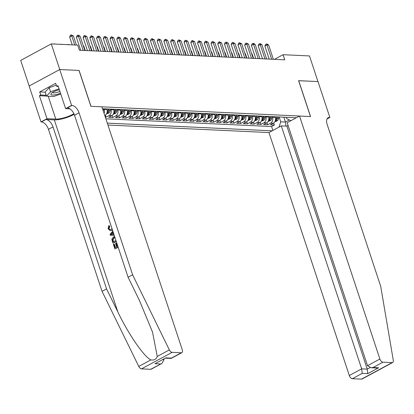 <?xml version="1.0" encoding="UTF-8"?>
<svg xmlns="http://www.w3.org/2000/svg" width="414" height="414" viewBox="0 0 414 414"><rect width="100%" height="100%" fill="white"/><g stroke="black" fill="none" stroke-linecap="round" stroke-linejoin="round"><path stroke-width="0.62" d="M107.945 125.038L268.95 132.547L349.307 375.529L361.665 368.858L367.249 369.117L370.018 367.627M29.171 86.019L20.7 60.408L51.279 43.894L59.756 69.526L79.11 70.432L90.977 106.315L310.469 116.546L298.603 80.663L317.957 81.568L309.481 55.937L283.052 54.705L274.451 59.352M105.337 117.162L106.036 117.198L105.363 115.164M113.514 109.255L113.695 109.808A4.476 3.571 -87.3 0 1 111.749 115.692L108.732 117.322L112.774 117.509L112.096 115.475M120.246 109.57L120.427 110.124A4.476 3.571 -87.3 0 1 118.482 116.008L115.465 117.638L119.506 117.824L118.834 115.791M126.979 109.881L127.165 110.434A4.476 3.571 -87.3 0 1 125.214 116.324L122.197 117.949L126.239 118.14L125.566 116.106M133.712 110.196L133.898 110.75A4.476 3.571 -87.3 0 1 131.947 116.634L128.93 118.264L132.972 118.451L132.299 116.417M140.444 110.512L140.631 111.066A4.476 3.571 -87.3 0 1 138.68 116.95L135.663 118.58L139.704 118.766L139.032 116.732M147.177 110.823L147.363 111.376A4.476 3.571 -87.3 0 1 145.412 117.265L142.395 118.89L146.437 119.082L145.764 117.048M153.91 111.138L154.096 111.692A4.476 3.571 -87.3 0 1 152.145 117.576L149.128 119.206L153.17 119.392L152.497 117.359M160.642 111.454L160.829 112.008A4.476 3.571 -87.3 0 1 158.878 117.892L155.861 119.522L159.902 119.708L159.23 117.674M167.375 111.764L167.561 112.318A4.476 3.571 -87.3 0 1 165.61 118.207L162.593 119.832L166.635 120.024L165.962 117.99M174.108 112.08L174.294 112.634A4.476 3.571 -87.3 0 1 172.343 118.518L169.326 120.148L173.368 120.334L172.695 118.3M180.84 112.396L181.027 112.95A4.476 3.571 -87.3 0 1 179.076 118.834L176.059 120.464L180.1 120.65L179.428 118.616M187.573 112.706L187.759 113.26A4.476 3.571 -87.3 0 1 185.808 119.149L182.791 120.774L186.833 120.966L186.16 118.932M194.306 113.022L194.492 113.576A4.476 3.571 -87.3 0 1 192.541 119.46L189.524 121.09L193.566 121.276L192.893 119.242M201.038 113.338L201.225 113.891A4.476 3.571 -87.3 0 1 199.274 119.775L196.257 121.405L200.298 121.592L199.626 119.558M207.771 113.648L207.957 114.202A4.476 3.571 -87.3 0 1 206.006 120.091L202.989 121.716L207.031 121.907L206.358 119.874M214.504 113.964L214.69 114.518A4.476 3.571 -87.3 0 1 212.739 120.402L209.722 122.032L213.764 122.218L213.091 120.184M221.236 114.28L221.423 114.833A4.476 3.571 -87.3 0 1 219.472 120.717L216.455 122.347L220.496 122.534L219.824 120.5M227.974 114.59L228.155 115.144A4.476 3.571 -87.3 0 1 226.204 121.033L223.187 122.658L227.229 122.849L226.556 120.816M234.707 114.906L234.888 115.459A4.476 3.571 -87.3 0 1 232.937 121.343L229.92 122.974L233.962 123.16L233.289 121.126M241.44 115.221L241.621 115.775A4.476 3.571 -87.3 0 1 239.67 121.659L236.653 123.289L240.694 123.475L240.022 121.442M248.172 115.532L248.353 116.086A4.476 3.571 -87.3 0 1 246.402 121.975L243.385 123.6L247.427 123.791L246.754 121.757M254.905 115.848L255.086 116.401A4.476 3.571 -87.3 0 1 253.135 122.285L250.118 123.915L254.16 124.102L253.487 122.068M261.638 116.163L261.819 116.717A4.476 3.571 -87.3 0 1 259.868 122.601L256.851 124.231L260.892 124.417L260.22 122.384M268.37 116.474L268.551 117.027A4.476 3.571 -87.3 0 1 266.6 122.917L263.589 124.542L267.625 124.733L266.952 122.699M51.279 43.894L77.703 45.126L79.4 50.254L284.749 59.828L283.052 54.705M296.305 117.778L102.553 108.742M107.309 123.118L272.174 130.808M272.407 116.665L272.593 117.219A4.476 3.571 92.7 0 1 270.642 123.103L267.625 124.733M275.103 116.789L275.284 117.343L272.593 117.219M265.674 116.35L265.86 116.903A4.476 3.571 92.7 0 1 263.909 122.787L260.892 124.417M258.941 116.034L259.128 116.588A4.476 3.571 92.7 0 1 257.177 122.477L254.16 124.102M252.209 115.723L252.395 116.277A4.476 3.571 92.7 0 1 250.444 122.161L247.427 123.791M245.476 115.408L245.662 115.961A4.476 3.571 92.7 0 1 243.711 121.845L240.694 123.475M238.743 115.092L238.93 115.646A4.476 3.571 92.7 0 1 236.979 121.535L233.962 123.16M232.011 114.781L232.197 115.335A4.476 3.571 92.7 0 1 230.246 121.219L227.229 122.849M225.278 114.466L225.464 115.02A4.476 3.571 92.7 0 1 223.513 120.904L220.496 122.534M218.545 114.15L218.727 114.704A4.476 3.571 92.7 0 1 216.781 120.593L213.764 122.218M211.813 113.84L211.994 114.393A4.476 3.571 92.7 0 1 210.048 120.277L207.031 121.907M205.08 113.524L205.261 114.078A4.476 3.571 92.7 0 1 203.315 119.962L200.298 121.592M198.347 113.208L198.529 113.762A4.476 3.571 92.7 0 1 196.583 119.651L193.566 121.276M191.615 112.898L191.796 113.452A4.476 3.571 92.7 0 1 189.85 119.335L186.833 120.966M184.882 112.582L185.063 113.136A4.476 3.571 92.7 0 1 183.117 119.02L180.1 120.65M178.149 112.266L178.331 112.82A4.476 3.571 92.7 0 1 176.385 118.709L173.368 120.334M171.417 111.956L171.598 112.51A4.476 3.571 92.7 0 1 169.652 118.394L166.635 120.024M164.684 111.64L164.865 112.194A4.476 3.571 92.7 0 1 162.919 118.078L159.902 119.708M157.951 111.325L158.132 111.878A4.476 3.571 92.7 0 1 156.187 117.767L153.17 119.392M151.219 111.014L151.4 111.568A4.476 3.571 92.7 0 1 149.454 117.452L146.437 119.082M144.486 110.698L144.667 111.252A4.476 3.571 92.7 0 1 142.716 117.136L139.704 118.766M137.753 110.383L137.934 110.936A4.476 3.571 92.7 0 1 135.983 116.826L132.972 118.451M131.021 110.072L131.202 110.626A4.476 3.571 92.7 0 1 129.251 116.51L126.239 118.14M124.288 109.757L124.469 110.31A4.476 3.571 92.7 0 1 122.518 116.194L119.506 117.824M117.555 109.441L117.736 109.995A4.476 3.571 92.7 0 1 115.785 115.884L112.774 117.509M110.823 109.13L111.004 109.684A4.476 3.571 92.7 0 1 109.053 115.568L106.036 117.198M104.09 108.815L104.271 109.368A4.476 3.571 92.7 0 1 104.064 113.301M106.781 108.939L106.962 109.493L104.271 109.368M105.886 118.813L271.589 126.539L274.358 125.044L273.685 123.01M275.284 117.343A4.476 3.571 -87.3 0 1 273.333 123.227L270.321 124.857L274.358 125.044M104.789 115.501L105.016 115.382A4.476 3.571 -87.3 0 0 106.962 109.493M290.887 120.702L286.7 118.627L286.265 117.312M283.854 117.198L285.463 122.058L289.365 119.951M279.139 116.976L280.749 121.835L285.463 122.058L285.96 126.094M271.589 126.539L272.878 130.426M279 127.124L280.749 121.835M74.737 44.991L71.715 35.847L73.397 35.925L76.424 45.069M72.264 44.872L69.65 36.96L71.715 35.847L71.161 34.874L73.397 35.925M69.65 36.96L70.333 35.319L71.161 34.874M54.198 44.034L55.73 44.101M54.783 44.06L54.632 43.796M59.342 89.729A7.271 1.894 161.7 0 0 51.45 93.31A7.271 1.894 161.7 0 0 50.989 94.542A7.271 1.894 161.7 0 0 60.475 93.16M52.687 92.374A4.978 1.299 161.7 0 0 52.702 92.482A4.978 1.299 161.7 0 0 52.744 92.57A4.978 1.299 161.7 0 0 59.875 91.339M60.755 94.004L53.737 96.478L46.466 96.136L45.11 92.037L49.204 87.696L56.283 85.201M46.466 96.136L50.56 91.794L59.036 88.808M49.204 87.696L50.56 91.794M117.643 246.226L116.665 243.261L116.127 243.235L117.198 246.465L117.804 246.139M115.434 247.422L114.352 244.146L113.948 244.131L115.097 247.598L116.624 246.775L115.553 243.541L116.127 243.235M118.088 247.008L115.118 248.788A14.568 3.798 161.7 0 0 118.176 247.272M116.21 241.331L113.239 243.111A14.568 3.798 161.7 0 0 116.298 241.595M109.218 226.422L108.711 228.518L109.105 228.533L109.726 226.442L109.275 225.656L108.784 225.635L109.218 226.422L109.726 226.442M110.16 230.634L112.106 230.287L110.16 230.634L108.126 228.782L108.784 225.635M150.696 369.298L161.921 363.425L151.276 369.174A3.353 1.822 -118.4 0 1 150.696 369.298L141.505 368.869A3.353 1.822 -118.4 0 1 138.773 366.437L102.041 291.321L106.564 288.879L52.992 126.891A7.83 4.254 61.6 0 0 45.907 119.491L54.322 119.884A14.568 3.798 161.7 0 0 74.163 114.316M106.564 288.879L117.83 311.908C128.371 334.046 143.974 356.708 150.862 359.911C154.065 360.47 156.197 359.316 157.258 356.454L152.497 331.981L139.358 300.285L128.092 277.251L74.52 115.268A7.83 4.254 61.6 0 0 67.435 107.868L71.958 105.425L71.586 105.41L59.719 69.526L79.012 70.427L90.878 106.31L101.916 106.822L182.279 349.804A3.353 1.822 61.6 0 1 181.849 352.661A3.353 1.822 61.6 0 1 181.275 352.785L172.084 352.355L141.505 368.869M114.181 235.188L110.372 235.343L114.197 235.235M102.041 291.321L48.469 129.334A7.83 4.254 61.6 0 0 41.379 121.939L41.012 121.918L29.14 86.034L59.719 69.526M128.092 277.251L132.615 274.808L79.043 112.82A7.83 4.254 61.6 0 0 71.958 105.425M157.258 356.454L169.352 349.928L132.615 274.808M46.44 96.048L39.408 95.717L40.727 95.003L46.177 95.256M58.26 86.464L56.677 86.391L55.662 83.317L39.713 91.929L40.727 95.003M56.677 86.391L58.001 85.677L65.598 108.644L71.586 105.41M41.012 121.918L46.999 118.683L55.786 119.092A12.586 3.281 161.7 0 0 73.899 113.715M39.408 95.717L46.999 118.683M163.872 359.093L164.053 359.642L161.921 363.425M69.976 108.846L65.598 108.644M169.352 349.928A3.353 1.822 61.6 0 0 172.084 352.355M39.713 91.929L45.162 92.182M160.575 363.963L154.986 363.704L165.812 357.856L171.401 358.12L171.205 358.41L165.569 358.177M108.711 228.518L110.052 229.734L112.075 228.828M112.365 229.692L111.568 230.267M110.848 225.356L110.797 224.962M110.372 235.343L110.046 234.365L112.789 230.986M111.837 234.474L113.415 234.36L112.722 232.264L110.781 234.547L112.153 234.484M111.62 233.563L112.122 233.589L112.882 232.735M112.934 243.096L111.951 239.866L112.008 238.785L113.721 236.725L114.575 236.389M114.864 237.258L113.995 237.6L112.572 239.602L113.219 241.921L115.925 240.462M113.995 237.6L114.533 237.626L112.986 239.623L112.572 239.602M112.81 240.674L113.208 240.694L112.986 239.623M113.555 241.74L113.208 240.694M114.813 248.778L113.379 244.441L113.948 244.131M288.092 125.489L286.892 126.135L281.303 125.877L361.665 368.858L362.219 373.366L352.345 378.701L361.536 379.126L392.115 362.617A3.353 1.822 61.6 0 0 392.689 362.493A3.353 1.822 61.6 0 0 393.3 360.371L380.72 286.379L327.148 124.391A7.83 4.254 -118.4 0 1 328.142 117.721A7.83 4.254 -118.4 0 1 329.487 117.436L329.86 117.452L317.988 81.568L298.618 80.714M281.303 125.877L268.95 132.547M298.701 80.668L310.567 116.551L299.529 116.039L379.886 359.021A3.353 1.822 61.6 0 0 382.924 362.188L392.115 362.617M329.86 117.452L327.003 118.994M299.529 116.039L287.171 122.71L367.529 365.691L379.886 359.021M392.689 362.493L362.11 379.007A3.353 1.822 -118.4 0 1 361.536 379.126M352.345 378.701A3.353 1.822 -118.4 0 1 349.307 375.529M286.892 126.135L367.249 369.117L367.808 373.63L362.219 373.366M382.924 362.188L373.045 367.523L371.001 367.756L367.529 365.691M373.045 367.523L378.634 367.782L376.585 368.02L371.001 367.756M83.167 50.43L78.448 36.163L80.13 36.241L84.849 50.508M80.694 50.317L76.383 37.276L78.448 36.163L77.894 35.185L78.567 35.216L80.13 36.241M76.383 37.276L77.066 35.63L77.894 35.185M89.9 50.746L85.18 36.473L86.862 36.551L91.582 50.824M87.426 50.627L83.116 37.591L85.18 36.473L84.627 35.5L86.862 36.551M83.116 37.591L83.799 35.946L84.627 35.5M96.633 51.057L91.913 36.789L93.595 36.867L98.315 51.134M94.159 50.943L89.848 37.902L91.913 36.789L91.359 35.816L93.595 36.867M89.848 37.902L90.531 36.261L91.359 35.816M103.365 51.372L98.646 37.105L100.328 37.182L105.047 51.45M100.892 51.258L96.581 38.217L98.646 37.105L98.092 36.127L98.765 36.158L100.328 37.182M96.581 38.217L97.264 36.572L98.092 36.127M60.93 44.345L62.462 44.417M61.515 44.376L61.365 44.112M67.663 44.66L68.771 44.453L69.195 44.733M68.248 44.686L68.098 44.422M103.324 111.076A2.965 2.365 -87.3 0 0 103.469 110.253L103.562 108.789M106.476 113.953L108.784 113.1A2.965 2.365 -87.3 0 0 110.202 110.569L110.295 109.105M106.905 109.312L106.926 108.949M108.204 109.006L108.116 110.471A2.965 2.365 92.7 0 1 107.273 112.541C106.962 113.069 107.231 113.079 108.08 112.577A2.965 2.365 -87.3 0 0 108.923 110.512L109.017 109.042M107.273 112.541L107.076 112.882M85.263 50.529L83.804 46.104L83.39 46.089M83.281 45.768L83.804 46.104M110.098 51.688L105.379 37.415L107.06 37.493L111.78 51.766M107.624 51.569L103.314 38.533L105.379 37.415L104.825 36.442L107.06 37.493M103.314 38.533L103.997 36.887L104.825 36.442M113.208 114.269L115.516 113.415A2.965 2.365 -87.3 0 0 116.934 110.885L117.027 109.42M113.638 109.627L113.659 109.26M114.937 109.322L114.849 110.786A2.965 2.365 92.7 0 1 114.005 112.856C113.695 113.379 113.964 113.395 114.813 112.893A2.965 2.365 -87.3 0 0 115.656 110.823L115.749 109.358M114.005 112.856L113.809 113.193M91.996 50.839L90.537 46.42L90.123 46.399M90.014 46.078L90.537 46.42M116.831 51.998L112.111 37.731L113.793 37.809L118.513 52.076M114.357 51.885L110.046 38.844L112.111 37.731L111.557 36.758L113.793 37.809M110.046 38.844L110.729 37.203L111.557 36.758M119.941 114.585L122.249 113.726A2.965 2.365 -87.3 0 0 123.672 111.195L123.76 109.731M120.37 109.943L120.391 109.575M121.675 109.632L121.581 111.102A2.965 2.365 92.7 0 1 120.738 113.172C120.427 113.695 120.697 113.705 121.55 113.208A2.965 2.365 -87.3 0 0 122.389 111.138L122.482 109.674M120.738 113.172L120.541 113.508M98.729 51.155L97.269 46.735L96.855 46.715M96.747 46.394L97.269 46.735M123.563 52.314L118.844 38.047L120.526 38.124L125.245 52.392M121.09 52.2L116.779 39.159L118.844 38.047L118.29 37.069L118.963 37.1L120.526 38.124M116.779 39.159L117.462 37.514L118.29 37.069M126.674 114.895L128.982 114.041A2.965 2.365 -87.3 0 0 130.405 111.511L130.493 110.046M127.103 110.253L127.124 109.891M128.407 109.948L128.314 111.413A2.965 2.365 92.7 0 1 127.471 113.483C127.16 114.01 127.429 114.021 128.283 113.524A2.965 2.365 -87.3 0 0 129.121 111.454L129.215 109.984M127.471 113.483L127.274 113.824M105.461 51.471L104.002 47.046L103.588 47.03M103.479 46.71L104.002 47.046M130.296 52.63L125.577 38.357L127.264 38.435L131.978 52.707M127.822 52.511L123.512 39.475L125.577 38.357L125.023 37.384L127.264 38.435M123.512 39.475L124.195 37.829L125.023 37.384M133.406 115.211L135.714 114.357A2.965 2.365 -87.3 0 0 137.137 111.827L137.225 110.362M133.836 110.569L133.857 110.202M135.14 110.264L135.047 111.728A2.965 2.365 92.7 0 1 134.203 113.798C133.893 114.321 134.162 114.336 135.016 113.834A2.965 2.365 -87.3 0 0 135.854 111.764L135.947 110.3M134.203 113.798L134.007 114.135M112.194 51.786L110.735 47.362L110.321 47.341M110.212 47.02L110.735 47.362M137.029 52.94L132.309 38.673L133.996 38.75L138.711 53.018M134.555 52.826L130.244 39.785L132.309 38.673L131.755 37.7L133.996 38.75M130.244 39.785L130.927 38.145L131.755 37.7M140.139 115.527L142.447 114.668A2.965 2.365 -87.3 0 0 143.87 112.137L143.958 110.673M140.569 110.885L140.589 110.517M141.873 110.574L141.779 112.044A2.965 2.365 92.7 0 1 140.936 114.114C140.625 114.637 140.895 114.647 141.748 114.15A2.965 2.365 -87.3 0 0 142.587 112.08L142.68 110.616M140.936 114.114L140.739 114.45M118.927 52.097L117.467 47.677L117.053 47.657M116.945 47.336L117.467 47.677M143.761 53.256L139.042 38.988L140.729 39.066L145.449 53.334M141.288 53.142L136.977 40.101L139.042 38.988L138.488 38.01L140.729 39.066M136.977 40.101L137.66 38.455L138.488 38.01M146.872 115.837L149.18 114.983A2.965 2.365 -87.3 0 0 150.603 112.453L150.691 110.988M147.301 111.195L147.322 110.833M148.605 110.89L148.512 112.354A2.965 2.365 92.7 0 1 147.674 114.424C147.358 114.952 147.627 114.963 148.481 114.466A2.965 2.365 -87.3 0 0 149.319 112.396L149.413 110.926M147.674 114.424L147.472 114.766M125.659 52.412L124.2 47.988L123.786 47.972M123.677 47.651L124.2 47.988M150.494 53.572L145.775 39.299L147.462 39.377L152.181 53.649M148.021 53.453L143.71 40.417L145.775 39.299L145.221 38.326L147.462 39.377M143.71 40.417L144.393 38.771L145.221 38.326M153.604 116.153L155.912 115.299A2.965 2.365 -87.3 0 0 157.336 112.768L157.423 111.304M154.034 111.511L154.055 111.143M155.338 111.206L155.245 112.67A2.965 2.365 92.7 0 1 154.406 114.74C154.091 115.263 154.36 115.278 155.214 114.776A2.965 2.365 -87.3 0 0 156.052 112.706L156.145 111.242M154.406 114.74L154.205 115.076M132.392 52.728L130.933 48.303L130.519 48.283M130.41 47.962L130.933 48.303M157.227 53.882L152.507 39.615L154.194 39.692L158.914 53.96M154.753 53.768L150.442 40.727L152.507 39.615L151.954 38.642L154.194 39.692M150.442 40.727L151.126 39.087L151.954 38.642M160.337 116.469L162.645 115.609A2.965 2.365 -87.3 0 0 164.068 113.079L164.156 111.614M160.767 111.827L160.787 111.459M162.071 111.516L161.977 112.986A2.965 2.365 92.7 0 1 161.139 115.056C160.823 115.578 161.093 115.589 161.946 115.092A2.965 2.365 -87.3 0 0 162.785 113.022L162.878 111.557M161.139 115.056L160.937 115.392M139.125 53.039L137.665 48.619L137.251 48.598M137.143 48.278L137.665 48.619M163.96 54.198L159.24 39.93L160.927 40.008L165.647 54.275M161.486 54.084L157.175 41.043L159.24 39.93L158.686 38.952L160.927 40.008M157.175 41.043L157.858 39.397L158.686 38.952M167.07 116.779L169.378 115.925A2.965 2.365 -87.3 0 0 170.801 113.395L170.889 111.93M167.499 112.142L167.52 111.775M168.803 111.832L168.71 113.296A2.965 2.365 92.7 0 1 167.872 115.366C167.556 115.894 167.825 115.904 168.679 115.408A2.965 2.365 -87.3 0 0 169.523 113.338L169.611 111.868M167.872 115.366L167.67 115.708M145.857 53.354L144.398 48.93L143.984 48.914M143.875 48.593L144.398 48.93M170.692 54.513L165.973 40.241L167.66 40.318L172.379 54.591M168.219 54.394L163.908 41.359L165.973 40.241L165.419 39.268L167.66 40.318M163.908 41.359L164.591 39.713L165.419 39.268M173.802 117.095L176.11 116.241A2.965 2.365 -87.3 0 0 177.534 113.71L177.622 112.246M174.232 112.453L174.258 112.085M175.536 112.147L175.443 113.612A2.965 2.365 92.7 0 1 174.604 115.682C174.289 116.205 174.558 116.22 175.412 115.718A2.965 2.365 -87.3 0 0 176.255 113.648L176.343 112.184M174.604 115.682L174.408 116.018M152.59 53.67L151.131 49.245L150.717 49.225M150.608 48.904L151.131 49.245M177.425 54.824L172.705 40.556L174.392 40.634L179.112 54.902M174.951 54.71L170.64 41.669L172.705 40.556L172.152 39.584L174.392 40.634M170.64 41.669L171.324 40.029L172.152 39.584M180.535 117.41L182.843 116.551A2.965 2.365 -87.3 0 0 184.266 114.021L184.354 112.556M180.965 112.768L180.99 112.401M182.269 112.458L182.176 113.928A2.965 2.365 92.7 0 1 181.337 115.998C181.022 116.52 181.291 116.531 182.144 116.034A2.965 2.365 -87.3 0 0 182.988 113.964L183.076 112.499M181.337 115.998L181.141 116.334M159.328 53.98L157.863 49.561L157.449 49.54M157.341 49.219L157.863 49.561M184.158 55.14L179.438 40.872L181.125 40.95L185.845 55.217M181.689 55.026L177.373 41.985L179.438 40.872L178.884 39.894L181.125 40.95M177.373 41.985L178.056 40.339L178.884 39.894M187.268 117.721L189.576 116.867A2.965 2.365 -87.3 0 0 190.999 114.336L191.087 112.872M187.697 113.084L187.723 112.717M189.001 112.774L188.908 114.238A2.965 2.365 92.7 0 1 188.07 116.308C187.754 116.836 188.023 116.846 188.877 116.35A2.965 2.365 -87.3 0 0 189.721 114.28L189.809 112.81M188.07 116.308L187.873 116.65M166.061 54.296L164.596 49.871L164.182 49.856M164.079 49.535L164.596 49.871M190.89 55.455L186.176 41.183L187.858 41.26L192.577 55.533M188.422 55.336L184.106 42.3L186.176 41.183L185.617 40.21L187.858 41.26M184.106 42.3L184.789 40.655L185.617 40.21M194 118.037L196.308 117.183A2.965 2.365 -87.3 0 0 197.732 114.652L197.82 113.188M194.43 113.395L194.456 113.027M195.734 113.089L195.641 114.554A2.965 2.365 92.7 0 1 194.803 116.624C194.487 117.146 194.756 117.162 195.61 116.66A2.965 2.365 -87.3 0 0 196.453 114.59L196.541 113.125M194.803 116.624L194.606 116.96M172.793 54.612L171.329 50.187L170.915 50.166M170.811 49.846L171.329 50.187M197.623 55.766L192.908 41.498L194.59 41.576L199.31 55.843M195.154 55.652L190.838 42.611L192.908 41.498L192.35 40.525L194.59 41.576M190.838 42.611L191.522 40.97L192.35 40.525M200.733 118.352L203.041 117.493A2.965 2.365 -87.3 0 0 204.464 114.963L204.552 113.498M201.163 113.71L201.188 113.343M202.467 113.4L202.379 114.869A2.965 2.365 92.7 0 1 201.535 116.939C201.22 117.462 201.489 117.472 202.342 116.976A2.965 2.365 -87.3 0 0 203.186 114.906L203.274 113.441M201.535 116.939L201.339 117.276M179.526 54.922L178.061 50.503L177.647 50.482M177.544 50.161L178.061 50.503M204.356 56.081L199.641 41.814L201.323 41.892L206.043 56.159M201.887 55.968L197.571 42.927L199.641 41.814L199.082 40.836L201.323 41.892M197.571 42.927L198.259 41.281L199.082 40.836M207.466 118.663L209.774 117.809A2.965 2.365 -87.3 0 0 211.197 115.278L211.285 113.814M207.895 114.026L207.921 113.659M209.199 113.715L209.111 115.18A2.965 2.365 92.7 0 1 208.268 117.25C207.952 117.778 208.221 117.788 209.075 117.291A2.965 2.365 -87.3 0 0 209.919 115.221L210.007 113.752M208.268 117.25L208.071 117.592M186.259 55.238L184.794 50.813L184.38 50.798M184.277 50.477L184.794 50.813M211.093 56.397L206.374 42.124L208.056 42.202L212.775 56.475M208.62 56.278L204.304 43.242L206.374 42.124L205.815 41.152L208.056 42.202M204.304 43.242L204.992 41.597L205.815 41.152M214.198 118.978L216.506 118.125A2.965 2.365 -87.3 0 0 217.93 115.594L218.018 114.129M214.628 114.336L214.654 113.969M215.932 114.031L215.844 115.496A2.965 2.365 92.7 0 1 215.001 117.566C214.685 118.088 214.954 118.104 215.808 117.602A2.965 2.365 -87.3 0 0 216.651 115.532L216.739 114.067M215.001 117.566L214.804 117.902M192.991 55.554L191.527 51.129L191.113 51.108M191.009 50.787L191.527 51.129M217.826 56.708L213.106 42.44L214.788 42.518L219.508 56.785M215.352 56.594L211.036 43.553L213.106 42.44L212.548 41.467L214.788 42.518M211.036 43.553L211.725 41.912L212.548 41.467M220.931 119.294L223.239 118.435A2.965 2.365 -87.3 0 0 224.662 115.904L224.75 114.44M221.361 114.652L221.386 114.285M222.665 114.342L222.577 115.811A2.965 2.365 92.7 0 1 221.733 117.881C221.418 118.404 221.687 118.414 222.541 117.918A2.965 2.365 -87.3 0 0 223.384 115.848L223.472 114.383M221.733 117.881L221.537 118.218M199.724 55.864L198.259 51.445L197.845 51.424M197.742 51.103L198.259 51.445M224.559 57.023L219.839 42.756L221.521 42.833L226.241 57.101M222.085 56.909L217.769 43.868L219.839 42.756L219.28 41.778L221.521 42.833M217.769 43.868L218.457 42.223L219.28 41.778M227.669 119.605L229.972 118.751A2.965 2.365 -87.3 0 0 231.395 116.22L231.483 114.756M228.093 114.968L228.119 114.6M229.397 114.657L229.309 116.122A2.965 2.365 92.7 0 1 228.466 118.192C228.15 118.72 228.424 118.73 229.273 118.233A2.965 2.365 -87.3 0 0 230.117 116.163L230.205 114.694M228.466 118.192L228.269 118.533M206.457 56.18L204.992 51.755L204.578 51.74M204.475 51.419L204.992 51.755M231.291 57.339L226.572 43.066L228.254 43.144L232.973 57.417M228.818 57.22L224.502 44.184L226.572 43.066L226.013 42.093L228.254 43.144M224.502 44.184L225.19 42.538L226.013 42.093M234.402 119.92L236.704 119.066A2.965 2.365 -87.3 0 0 238.128 116.536L238.216 115.071M234.826 115.278L234.852 114.911M236.13 114.973L236.042 116.437A2.965 2.365 92.7 0 1 235.199 118.507C234.888 119.03 235.157 119.046 236.006 118.544A2.965 2.365 -87.3 0 0 236.849 116.474L236.937 115.009M235.199 118.507L235.002 118.844M213.189 56.495L211.725 52.071L211.311 52.05M211.207 51.729L211.725 52.071M238.024 57.649L233.305 43.382L234.986 43.46L239.706 57.727M235.55 57.536L231.235 44.495L233.305 43.382L232.746 42.409L234.986 43.46M231.235 44.495L231.923 42.854L232.746 42.409M241.134 120.236L243.442 119.377A2.965 2.365 -87.3 0 0 244.86 116.852L244.948 115.382M241.559 115.594L241.585 115.227M242.863 115.283L242.775 116.753A2.965 2.365 92.7 0 1 241.931 118.823C241.621 119.346 241.89 119.356 242.739 118.859A2.965 2.365 -87.3 0 0 243.582 116.789L243.67 115.325M241.931 118.823L241.735 119.16M219.922 56.806L218.457 52.387L218.043 52.366M217.94 52.045L218.457 52.387M244.757 57.965L240.037 43.698L241.719 43.775L246.439 58.043M242.283 57.851L237.967 44.81L240.037 43.698L239.478 42.72L241.719 43.775M237.967 44.81L238.655 43.165L239.478 42.72M247.867 120.546L250.175 119.693A2.965 2.365 -87.3 0 0 251.593 117.162L251.681 115.697M248.291 115.91L248.317 115.542M249.595 115.599L249.507 117.064A2.965 2.365 92.7 0 1 248.664 119.134C248.353 119.662 248.623 119.672 249.471 119.175A2.965 2.365 -87.3 0 0 250.315 117.105L250.403 115.635M248.664 119.134L248.467 119.475M226.655 57.122L225.19 52.697L224.776 52.681M224.673 52.361L225.19 52.697M251.489 58.281L246.77 44.008L248.452 44.086L253.171 58.358M249.016 58.162L244.705 45.126L246.77 44.008L246.211 43.035L248.452 44.086M244.705 45.126L245.388 43.48L246.211 43.035M254.6 120.862L256.908 120.008A2.965 2.365 -87.3 0 0 258.326 117.478L258.414 116.013M255.029 116.22L255.05 115.853M256.328 115.915L256.24 117.379A2.965 2.365 92.7 0 1 255.397 119.449C255.086 119.972 255.355 119.988 256.204 119.486A2.965 2.365 -87.3 0 0 257.047 117.416L257.135 115.951M255.397 119.449L255.2 119.786M233.387 57.437L231.923 53.013L231.509 52.992M231.405 52.671L231.923 53.013M258.222 58.591L253.503 44.324L255.184 44.401L259.904 58.669M255.748 58.477L251.438 45.436L253.503 44.324L252.944 43.351L253.622 43.382L255.184 44.401M251.438 45.436L252.121 43.796L252.944 43.351M261.332 121.178L263.64 120.319A2.965 2.365 -87.3 0 0 265.058 117.793L265.146 116.324M261.762 116.536L261.783 116.168M263.061 116.225L262.973 117.695A2.965 2.365 92.7 0 1 262.129 119.765C261.819 120.288 262.088 120.298 262.937 119.801A2.965 2.365 -87.3 0 0 263.78 117.731L263.868 116.267M262.129 119.765L261.933 120.101M240.12 57.748L238.655 53.328L238.241 53.308M238.138 52.987L238.655 53.328M264.955 58.907L260.235 44.64L261.917 44.717L266.637 58.985M262.481 58.793L258.17 45.752L260.235 44.64L259.676 43.661L260.354 43.693L261.917 44.717M258.17 45.752L258.853 44.107L259.676 43.661M268.065 121.488L270.373 120.634A2.965 2.365 -87.3 0 0 271.791 118.104L271.879 116.639M268.495 116.852L268.515 116.484M269.793 116.541L269.705 118.006A2.965 2.365 92.7 0 1 268.862 120.076C268.551 120.603 268.821 120.614 269.669 120.117A2.965 2.365 -87.3 0 0 270.513 118.047L270.601 116.577M268.862 120.076L268.665 120.417M246.853 58.063L245.388 53.639L244.974 53.623M244.871 53.302L245.388 53.639M271.688 59.223L266.968 44.95L268.65 45.028L273.369 59.3M269.214 59.104L264.903 46.068L266.968 44.95L266.409 43.977L267.087 44.008L268.65 45.028M264.903 46.068L265.586 44.422L266.409 43.977M274.798 121.804L277.106 120.95A2.965 2.365 -87.3 0 0 278.524 118.42L278.612 116.955M275.227 117.162L275.248 116.795M276.526 116.857L276.438 118.321A2.965 2.365 92.7 0 1 275.595 120.391C275.284 120.914 275.553 120.929 276.402 120.427A2.965 2.365 -87.3 0 0 277.245 118.357L277.333 116.893M275.595 120.391L275.398 120.728M253.585 58.379L252.121 53.955L251.707 53.934M251.603 53.613L252.121 53.955M268.551 117.027L265.86 116.903M261.819 116.717L259.128 116.588M255.086 116.401L252.395 116.277M248.353 116.086L245.662 115.961M241.621 115.775L238.93 115.646M234.888 115.459L232.197 115.335M228.155 115.144L225.464 115.02M221.423 114.833L218.727 114.704M214.69 114.518L211.994 114.393M207.957 114.202L205.261 114.078M201.225 113.891L198.529 113.762M194.492 113.576L191.796 113.452M187.759 113.26L185.063 113.136M181.027 112.95L178.331 112.82M174.294 112.634L171.598 112.51M167.561 112.318L164.865 112.194M160.829 112.008L158.132 111.878M154.096 111.692L151.4 111.568M147.363 111.376L144.667 111.252M140.631 111.066L137.934 110.936M133.898 110.75L131.202 110.626M127.165 110.434L124.469 110.31M120.427 110.124L117.736 109.995M113.695 109.808L111.004 109.684M273.333 123.227L270.642 123.103M266.6 122.917L263.909 122.787M259.868 122.601L257.177 122.477M253.135 122.285L250.444 122.161M246.402 121.975L243.711 121.845M239.67 121.659L236.979 121.535M232.937 121.343L230.246 121.219M226.204 121.033L223.513 120.904M219.472 120.717L216.781 120.593M212.739 120.402L210.048 120.277M206.006 120.091L203.315 119.962M199.274 119.775L196.583 119.651M192.541 119.46L189.85 119.335M185.808 119.149L183.117 119.02M179.076 118.834L176.385 118.709M172.343 118.518L169.652 118.394M165.61 118.207L162.919 118.078M158.878 117.892L156.187 117.767M152.145 117.576L149.454 117.452M145.412 117.265L142.716 117.136M138.68 116.95L135.983 116.826M131.947 116.634L129.251 116.51M125.214 116.324L122.518 116.194M118.482 116.008L115.785 115.884M111.749 115.692L109.053 115.568M105.016 115.382L104.742 115.366M117.83 311.908L54.322 119.884M74.52 115.268L79.043 112.82M52.992 126.891L48.469 129.334M154.986 363.704L165.812 357.856M171.401 358.12L181.275 352.785M138.773 366.437L150.862 359.911M45.907 119.491L41.379 121.939M48.221 96.219L55.786 119.092M162.95 359.59L164.053 359.642M378.634 367.782L367.808 373.63M327.163 118.689L329.487 117.436M103.05 110.238L103.469 110.253M106.915 113.038L108.727 113.12M108.923 110.512L110.202 110.569M107.179 110.429L108.116 110.471M107.806 111.739L108.08 112.577M113.648 113.353L115.459 113.436M115.656 110.823L116.934 110.885M113.912 110.745L114.849 110.786M114.538 112.054L114.813 112.893M120.381 113.664L122.192 113.752M122.389 111.138L123.672 111.195M120.645 111.055L121.581 111.102M121.271 112.37L121.55 113.208M127.114 113.979L128.925 114.062M129.121 111.454L130.405 111.511M127.377 111.371L128.314 111.413M128.004 112.68L128.283 113.524M133.846 114.295L135.657 114.378M135.854 111.764L137.137 111.827M134.11 111.687L135.047 111.728M134.736 112.996L135.016 113.834M140.579 114.606L142.39 114.694M142.587 112.08L143.87 112.137M140.843 111.997L141.779 112.044M141.469 113.312L141.748 114.15M147.312 114.921L149.123 115.004M149.319 112.396L150.603 112.453M147.575 112.313L148.512 112.354M148.202 113.622L148.481 114.466M154.044 115.237L155.855 115.32M156.052 112.706L157.336 112.768M154.308 112.629L155.245 112.67M154.934 113.938L155.214 114.776M160.777 115.547L162.588 115.635M162.785 113.022L164.068 113.079M161.041 112.939L161.977 112.986M161.667 114.254L161.946 115.092M167.51 115.863L169.321 115.946M169.523 113.338L170.801 113.395M167.773 113.255L168.71 113.296M168.4 114.564L168.679 115.408M174.242 116.179L176.053 116.262M176.255 113.648L177.534 113.71M174.506 113.571L175.443 113.612M175.132 114.88L175.412 115.718M180.975 116.489L182.786 116.577M182.988 113.964L184.266 114.021M181.239 113.881L182.176 113.928M181.865 115.195L182.144 116.034M187.708 116.805L189.519 116.888M189.721 114.28L190.999 114.336M187.972 114.197L188.908 114.238M188.598 115.506L188.877 116.35M194.44 117.121L196.252 117.203M196.453 114.59L197.732 114.652M194.704 114.512L195.641 114.554M195.33 115.822L195.61 116.66M201.173 117.431L202.984 117.519M203.186 114.906L204.464 114.963M201.442 114.823L202.379 114.869M202.063 116.137L202.342 116.976M207.906 117.747L209.717 117.83M209.919 115.221L211.197 115.278M208.175 115.139L209.111 115.18M208.796 116.448L209.075 117.291M214.638 118.062L216.45 118.145M216.651 115.532L217.93 115.594M214.907 115.454L215.844 115.496M215.528 116.764L215.808 117.602M221.371 118.373L223.182 118.461M223.384 115.848L224.662 115.904M221.64 115.765L222.577 115.811M222.261 117.079L222.541 117.918M228.104 118.689L229.915 118.771M230.117 116.163L231.395 116.22M228.373 116.08L229.309 116.122M228.994 117.39L229.273 118.233M234.836 119.004L236.648 119.087M236.849 116.474L238.128 116.536M235.105 116.396L236.042 116.437M235.726 117.705L236.006 118.544M241.569 119.315L243.38 119.403M243.582 116.789L244.86 116.852M241.838 116.707L242.775 116.753M242.459 118.021L242.739 118.859M248.302 119.63L250.113 119.713M250.315 117.105L251.593 117.162M248.571 117.022L249.507 117.064M249.192 118.332L249.471 119.175M255.034 119.946L256.846 120.029M257.047 117.416L258.326 117.478M255.303 117.338L256.24 117.379M255.924 118.647L256.204 119.486M261.767 120.257L263.578 120.345M263.78 117.731L265.058 117.793M262.036 117.648L262.973 117.695M262.657 118.963L262.937 119.801M268.5 120.572L270.311 120.655M270.513 118.047L271.791 118.104M268.769 117.964L269.705 118.006M269.39 119.273L269.669 120.117M275.232 120.888L277.044 120.971M277.245 118.357L278.524 118.42M275.501 118.28L276.438 118.321M276.122 119.589L276.402 120.427M171.205 358.41L181.849 352.661"/></g></svg>
